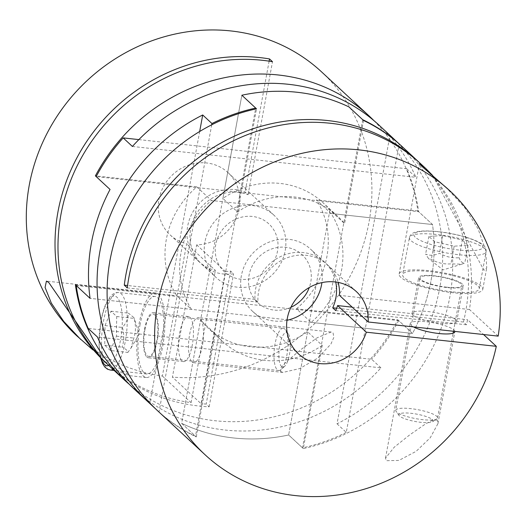 <?xml version="1.0" encoding="UTF-8"?>
<svg xmlns="http://www.w3.org/2000/svg" width="526" height="526" viewBox="0 0 526 526"><rect width="100%" height="100%" fill="white"/><g stroke="black" fill="none" stroke-linecap="round" stroke-linejoin="round"><path stroke-width="0.39" stroke-dasharray="2.63 1.97" d="M191.477 309.373A85.034 78.617 -47.2 0 1 181.029 252.71A85.034 78.617 -47.2 0 1 211.459 200.491L196.809 186.901A85.034 78.617 132.8 0 0 166.38 239.126A85.034 78.617 132.8 0 0 176.821 295.79L191.477 309.373L90.064 298.347L412.535 333.418A179.991 166.407 132.8 0 0 431.169 279.911A179.991 166.407 132.8 0 0 432.517 224.53L418.657 211.682L96.186 176.611M138.864 139.6L406.664 168.728A179.991 166.407 -47.2 0 1 418.657 211.682M406.664 168.728L415.902 177.295A179.991 166.407 132.8 0 0 379.036 125.162M394.461 139.502A179.991 166.407 -47.2 0 1 439.749 287.867A179.991 166.407 -47.2 0 1 337.034 423.811L389.976 135.346M132.407 146.465L415.902 177.295M134.301 389.148A179.991 166.407 132.8 0 0 380.929 367.845L97.435 337.015M380.929 367.845L371.685 359.278L88.197 328.448M76.204 285.5L398.669 320.564L412.535 333.418A179.991 166.407 132.8 0 0 432.517 224.53L211.459 200.491M398.669 320.564A179.991 166.407 -47.2 0 1 371.685 359.278M199.676 131.493L149.838 403.028M211.722 124.8L159.003 412.009L155.315 408.59M159.003 412.009A179.991 166.407 132.8 0 0 195.494 436.205L255.544 109.027M337.034 423.811L346.279 432.379L399.214 143.94M362.73 119.718L302.509 447.843A179.991 166.407 132.8 0 0 346.279 432.379M302.509 447.843L288.642 434.989A179.991 166.407 -47.2 0 1 181.634 423.351L195.494 436.205M329.927 210.058L288.642 434.989A179.991 166.407 -47.2 0 1 181.634 423.351L241.855 95.232L222.919 198.42L237.568 212.004A85.034 78.617 -47.2 0 1 294.895 197.033A85.034 78.617 -47.2 0 1 337.718 216.337A85.034 78.617 -47.2 0 1 344.583 223.642L329.927 210.058A85.034 78.617 132.8 0 0 323.063 202.753A85.034 78.617 132.8 0 0 280.24 183.442A85.034 78.617 132.8 0 0 222.919 198.42M196.691 244.853L225.404 271.469L201.129 403.744L172.416 377.122L196.691 244.853A42.514 39.312 132.8 0 0 239.238 208.158A42.514 39.312 132.8 0 0 228.014 172.613A42.514 39.312 132.8 0 0 187.059 165.624A42.514 39.312 132.8 0 0 158.983 199.426A42.514 39.312 132.8 0 0 170.207 234.971A42.514 39.312 132.8 0 0 186.658 243.762L162.383 376.031A179.991 166.407 -47.2 0 1 76.743 335.785M162.383 376.031L191.096 402.653A179.991 166.407 -47.2 0 1 106.949 363.775M101.465 358.706L116.174 370.08L127.818 375.498L127.871 374.387L92.839 349.869M296.467 308.801A85.034 78.617 132.8 0 0 326.896 256.583A85.034 78.617 132.8 0 0 316.448 199.913L331.104 213.503A85.034 78.617 -47.2 0 1 341.552 270.167A85.034 78.617 -47.2 0 1 311.116 322.385L296.467 308.801L397.88 319.834A179.991 166.407 -47.2 0 1 214.91 420.715A179.991 166.407 -47.2 0 1 129.389 384.388M108.428 365.162A179.991 166.407 132.8 0 0 199.071 406.026A179.991 166.407 132.8 0 0 209.157 406.815L206.185 404.06A179.991 166.407 -47.2 0 1 201.129 403.744M280.555 371.553L282.942 372.415L299.623 368.594L317.474 358.285L330.893 344.103L333.859 337.33L333.043 332.84L331.097 332.031L317.185 337.758L300.629 349.764L285.92 362.171L281.068 367.582L280.555 371.553M192.003 361.927A22.677 7.121 -83.8 0 0 193.548 362.69A22.677 7.121 -83.8 0 0 202.753 343.491A22.677 7.121 -83.8 0 0 199.998 318.368A22.677 7.121 -83.8 0 0 198.453 317.605A22.677 7.121 -83.8 0 0 189.248 336.804A22.677 7.121 -83.8 0 0 192.003 361.927M158.346 294.402A42.514 13.354 96.2 0 1 163.514 341.505A42.514 13.354 96.2 0 1 146.261 377.504A42.514 13.354 96.2 0 1 143.361 376.07A42.514 13.354 96.2 0 1 138.193 328.967A42.514 13.354 96.2 0 1 155.453 292.969A42.514 13.354 96.2 0 1 158.346 294.402M204.923 242.019A42.514 39.312 132.8 0 0 216.147 277.564A42.514 39.312 132.8 0 0 257.102 284.553A42.514 39.312 132.8 0 0 285.184 250.751A42.514 39.312 132.8 0 0 273.961 215.206A42.514 39.312 132.8 0 0 232.998 208.217A42.514 39.312 132.8 0 0 204.923 242.019M215.772 244.498A32.697 30.232 132.8 0 0 240.875 279.253A32.697 30.232 132.8 0 0 277.498 251.211A32.697 30.232 132.8 0 0 252.401 216.449A32.697 30.232 132.8 0 0 215.772 244.498M189.965 317.277A22.677 7.121 96.2 0 1 192.72 342.4A22.677 7.121 96.2 0 1 183.515 361.599A22.677 7.121 96.2 0 1 181.97 360.836A22.677 7.121 96.2 0 1 179.215 335.713A22.677 7.121 96.2 0 1 188.42 316.514A22.677 7.121 96.2 0 1 189.965 317.277M146.859 357.016A22.677 7.121 -83.8 0 0 148.404 357.779A22.677 7.121 -83.8 0 0 157.609 338.58A22.677 7.121 -83.8 0 0 154.854 313.457A22.677 7.121 -83.8 0 0 153.309 312.694A22.677 7.121 -83.8 0 0 144.104 331.893A22.677 7.121 -83.8 0 0 146.859 357.016M225.404 271.469A42.514 39.312 132.8 0 0 230.598 271.041L233.57 273.796A42.514 39.312 -47.2 0 1 201.885 264.348A42.514 39.312 -47.2 0 1 190.662 228.803A42.514 39.312 -47.2 0 1 248.081 194.719L245.109 191.97A42.514 39.312 132.8 0 0 187.697 226.048A42.514 39.312 132.8 0 0 198.92 261.593A42.514 39.312 132.8 0 0 215.371 270.377L186.658 243.762M144.913 329.73A21.257 6.674 96.2 0 1 153.151 314.101A21.257 6.674 96.2 0 1 156.794 340.743A21.257 6.674 96.2 0 1 148.556 356.372A21.257 6.674 96.2 0 1 144.913 329.73M139.962 325.14A38.977 12.243 96.2 0 1 155.071 296.493A38.977 12.243 96.2 0 1 161.745 345.332A38.977 12.243 96.2 0 1 146.642 373.979A38.977 12.243 96.2 0 1 139.962 325.14M110.46 350.54L104.746 345.24L105.009 325.574L110.993 311.208L116.706 316.507L116.443 336.173L110.46 350.54L127.851 352.427C127.93 350.875 126.023 349.113 122.137 347.127C124.208 340.789 124.294 334.234 122.4 327.461C126.378 322.892 128.37 318.105 128.377 313.101L133.966 317.671L134.097 318.401C135.991 325.173 135.905 331.728 133.834 338.067L131.033 348.008L127.851 352.427M116.443 336.173L133.834 338.067M104.746 345.24L122.137 347.127M105.009 325.574L122.4 327.461M110.993 311.208L128.377 313.101M116.706 316.507L134.097 318.401M288.195 333.635A17.424 5.47 -83.8 0 0 279.753 345.273A17.424 5.47 96.2 0 0 279.582 362.282A17.424 5.47 96.2 0 0 284.638 366.326A17.424 5.47 96.2 0 0 289.491 354.3A17.424 5.47 -83.8 0 0 288.195 333.635L285.362 329.684A21.257 6.674 -83.8 0 1 286.94 354.899A21.257 6.674 96.2 0 1 281.029 369.574A21.257 6.674 96.2 0 1 278.701 370.528A21.257 6.674 96.2 0 1 275.059 343.886A21.257 6.674 -83.8 0 1 283.297 328.257L153.151 314.101M285.362 329.684A21.257 6.674 -83.8 0 0 283.297 328.257M191.096 402.653L215.371 270.377M321.478 71.799A179.991 166.407 -47.2 0 1 353.117 270.331A179.991 166.407 -47.2 0 1 172.416 377.122M269.121 61.161L245.109 191.97M230.598 271.041L206.185 404.06M209.157 406.815L233.57 273.796M248.081 194.719L272.494 61.7M196.809 186.901L96.514 176M373.914 120.625A179.991 166.407 -47.2 0 1 417.861 210.946L432.517 224.53L331.104 213.503M417.861 210.946L316.448 199.913M311.116 322.385L412.535 333.418L397.88 319.834M75.409 284.763L176.821 295.79M498.175 336.121L469.462 309.498A179.991 166.407 132.8 0 0 421.083 164.145M432.681 175.506L483.979 270.305L486.754 267.708L485.59 250.093L478.075 228.797L464.471 207.251L444.924 186.25M322.241 345.385A85.034 78.617 -47.2 0 1 264.913 360.363A85.034 78.617 -47.2 0 1 222.09 341.052A85.034 78.617 -47.2 0 1 215.226 333.747L200.57 320.163A85.034 78.617 132.8 0 0 207.441 327.468A85.034 78.617 132.8 0 0 250.264 346.779A85.034 78.617 132.8 0 0 307.585 331.801L322.241 345.385L303.298 448.573A179.991 166.407 132.8 0 0 449.783 297.17A179.991 166.407 132.8 0 0 402.272 146.701M419.59 162.777A179.991 166.407 -47.2 0 1 465.628 311.859A179.991 166.407 -47.2 0 1 463.459 322.037L466.43 324.785A179.991 166.407 132.8 0 0 467.588 319.709L483.578 334.529M437.389 420.077L432.628 420.208L425.639 423.857L409.59 434.963L394.217 447.225L385.532 458.093L386.275 460.697L398.886 460.434L416.165 451.315L430.288 437.724L437.974 423.575L437.389 420.077M454.839 331.406A22.677 4.892 10.4 0 0 453.925 329.973A22.677 4.892 10.4 0 0 429.762 322.228A22.677 4.892 10.4 0 0 410.221 323.549A22.677 4.892 10.4 0 0 411.122 325.318A22.677 4.892 10.4 0 0 413.482 326.909M400.825 277.34A42.514 9.179 -169.6 0 1 399.135 274.033A42.514 9.179 -169.6 0 1 435.771 271.548A42.514 9.179 -169.6 0 1 481.086 286.072A42.514 9.179 -169.6 0 1 482.776 289.379A42.514 9.179 -169.6 0 1 446.14 291.864A42.514 9.179 -169.6 0 1 400.825 277.34M286.999 320.295A42.514 39.312 -47.2 0 1 273.993 320.998A42.514 39.312 -47.2 0 1 252.585 311.346A42.514 39.312 -47.2 0 1 245.386 263.888A42.514 39.312 -47.2 0 1 288.984 239.33A42.514 39.312 -47.2 0 1 310.393 248.982A42.514 39.312 -47.2 0 1 321.925 282.62M290.917 307.315A32.697 30.232 -47.2 0 1 274.138 310.097A32.697 30.232 -47.2 0 1 249.041 275.341A32.697 30.232 -47.2 0 1 285.671 247.292A32.697 30.232 -47.2 0 1 309.275 287.512M412.995 315.107A22.677 4.892 -169.6 0 1 412.095 313.338A22.677 4.892 -169.6 0 1 431.636 312.017A22.677 4.892 -169.6 0 1 455.799 319.762A22.677 4.892 -169.6 0 1 456.7 321.531A22.677 4.892 -169.6 0 1 437.165 322.852A22.677 4.892 -169.6 0 1 412.995 315.107M462.361 284.033A22.677 4.892 10.4 0 0 438.191 276.288A22.677 4.892 10.4 0 0 418.65 277.61A22.677 4.892 10.4 0 0 419.551 279.378A22.677 4.892 10.4 0 0 443.72 287.124A22.677 4.892 10.4 0 0 463.261 285.802A22.677 4.892 10.4 0 0 462.361 284.033M335.739 282.021A42.514 39.312 132.8 0 0 324.654 262.204A42.514 39.312 132.8 0 0 303.239 252.552A42.514 39.312 132.8 0 0 255.018 299.366L257.99 302.121A42.514 39.312 -47.2 0 1 306.211 255.301A42.514 39.312 -47.2 0 1 327.626 264.959A42.514 39.312 -47.2 0 1 338.139 282.409M446.896 287.216A21.257 4.589 -169.6 0 1 420.044 277.866A21.257 4.589 -169.6 0 1 435.015 276.196A21.257 4.589 -169.6 0 1 461.867 285.546A21.257 4.589 -169.6 0 1 446.896 287.216M451.847 291.805A38.977 8.409 -169.6 0 1 402.62 274.671A38.977 8.409 -169.6 0 1 430.064 271.607A38.977 8.409 -169.6 0 1 479.291 288.741A38.977 8.409 -169.6 0 1 451.847 291.805M462.315 240.04L468.028 245.34L454.168 246.175L434.588 241.704L428.874 236.404L442.734 235.576L462.315 240.04L459.067 257.733C460.598 261.521 462.505 263.289 464.78 263.033L461.743 264.177L450.92 263.868C444.023 264.394 437.494 262.908 431.34 259.397L428.532 258.549L425.626 254.097C429.873 255.84 434.496 255.564 439.486 253.269C445.647 256.78 452.169 258.266 459.067 257.733M442.734 235.576L439.486 253.269M468.028 245.34L464.78 263.033M454.168 246.175L450.92 263.868M434.588 241.704L431.34 259.397M428.874 236.404L425.626 254.097M395.743 410.293A21.257 4.589 10.4 0 1 410.707 408.623A21.257 4.589 -169.6 0 1 437.56 417.973A21.257 4.589 -169.6 0 1 436.863 418.874A21.257 4.589 -169.6 0 1 422.595 419.643A21.257 4.589 10.4 0 1 396.078 411.385A21.257 4.589 10.4 0 1 395.743 410.293L420.044 277.866M432.536 421.701A17.424 3.761 -169.6 0 0 427.947 417.171A17.424 3.761 -169.6 0 0 411.108 413.305A17.424 3.761 10.4 0 0 399.109 415.566A17.424 3.761 10.4 0 0 420.846 422.332A17.424 3.761 -169.6 0 0 432.536 421.701L436.863 418.874M352.19 307.158L467.588 319.709M469.462 309.498L339.467 295.362M127.259 287.9L257.99 302.121M335.7 310.57L466.43 324.785M463.459 322.037L336.666 308.243M255.018 299.366L127.575 285.506M237.568 212.004L256.51 108.816M157.537 410.688A179.991 166.407 132.8 0 0 196.29 436.935L181.634 423.351L200.57 320.163M196.29 436.935L215.226 333.747M307.585 331.801L288.642 434.989L303.298 448.573M363.519 120.454L344.583 223.642M112.965 369.364A38.977 12.243 96.2 0 0 125.293 341.367A38.977 12.243 -83.8 0 0 118.62 292.528A38.977 12.243 -83.8 0 0 103.51 321.176A38.977 12.243 96.2 0 0 110.19 370.021M101.262 358.515A35.078 11.013 96.2 0 1 100.926 321.787A35.078 11.013 -83.8 0 1 116.91 297.183A35.078 11.013 -83.8 0 1 120.526 339.96A35.078 11.013 96.2 0 1 108.764 365.471M479.291 288.741L486.096 251.652A38.977 8.409 -169.6 0 0 436.869 234.517A38.977 8.409 10.4 0 0 409.432 237.581A38.977 8.409 10.4 0 0 458.652 254.715A38.977 8.409 -169.6 0 0 486.096 251.652C486.353 248.778 485.15 246.392 482.493 244.491C476.313 239.35 456.081 233.511 438.382 231.657C427.566 230.572 419.886 230.743 415.343 232.17C412.18 232.998 410.214 234.8 409.432 237.581L402.62 274.671M438.651 231.788A35.078 7.568 -169.6 0 1 481.56 244.472A35.078 7.568 -169.6 0 1 458.251 249.962A35.078 7.568 10.4 0 1 415.343 237.272A35.078 7.568 10.4 0 1 438.651 231.788M282.942 372.415L193.548 362.69M146.261 377.504L127.818 375.498M183.515 361.599L148.404 357.779M170.207 234.971L198.92 261.593M201.885 264.348L216.147 277.564M155.071 296.493L118.62 292.528C115.431 292.213 112.472 293.797 109.73 297.269L106.956 301.72C104.306 306.947 102.241 313.535 100.768 321.485L98.973 344.793L100.617 357.91M146.642 373.979L114.129 370.449M131.033 348.008L139.265 333.977L133.966 317.671M278.701 370.528L148.556 356.372M284.638 366.326L281.029 369.574M228.014 172.613L273.961 215.206M188.42 316.514L153.309 312.694M155.453 292.969L46.419 281.114M331.097 332.031L198.453 317.605M385.532 458.093L410.221 323.549M399.135 274.033L419.386 163.698M337.718 216.337L323.063 202.753M412.095 313.338L418.65 277.61M356.339 291.575L327.626 264.959M324.654 262.204L310.393 248.982M461.743 264.177L443.122 269.91L428.532 258.549M437.56 417.973L453.129 333.155M453.478 331.255L461.867 285.546M399.109 415.566L396.078 411.385M298.525 353.939L252.585 311.346M456.7 321.531L463.261 285.802M222.09 341.052L207.441 327.468M482.776 289.379L486.754 267.708M437.974 423.575L454.826 331.735"/><path stroke-width="0.79" d="M399.214 143.94L389.976 135.346A179.991 166.407 -47.2 0 1 392.238 137.404L379.036 125.162A179.991 166.407 132.8 0 0 132.407 146.465L123.169 137.897L138.864 139.6M129.389 384.388A179.991 166.407 -47.2 0 1 124.267 379.844A179.991 166.407 -47.2 0 1 75.409 284.763L90.064 298.347A179.991 166.407 132.8 0 1 91.412 242.966A179.991 166.407 132.8 0 1 110.046 189.459L96.186 176.611A179.991 166.407 -47.2 0 1 123.169 137.897M149.838 403.028L149.765 403.442A179.991 166.407 -47.2 0 1 147.504 401.384A179.991 166.407 -47.2 0 1 99.993 250.922A179.991 166.407 -47.2 0 1 202.707 114.977L211.952 123.544L211.722 124.8M255.544 109.027L255.715 108.08A179.991 166.407 132.8 0 0 211.952 123.544M255.715 108.08L241.855 95.232A179.991 166.407 -47.2 0 1 348.87 106.87L362.73 119.718A179.991 166.407 132.8 0 1 399.221 143.914M392.238 137.404A179.991 166.407 -47.2 0 1 394.461 139.502M96.514 176L95.397 175.875L110.046 189.459A179.991 166.407 132.8 0 0 90.064 298.347L76.204 285.5A179.991 166.407 -47.2 0 0 88.197 328.448L97.435 337.015A179.991 166.407 132.8 0 0 134.301 389.148L147.504 401.384M202.707 114.977L199.676 131.493M155.315 408.59L149.765 403.442M92.839 349.869L76.743 335.785A179.991 166.407 -47.2 0 1 46.281 134.886A179.991 166.407 -47.2 0 1 230.835 30.935A179.991 166.407 -47.2 0 1 321.478 71.799L369.002 115.858A179.991 166.407 -47.2 0 1 373.914 120.625M106.949 363.775A179.991 166.407 -47.2 0 1 105.456 362.407A179.991 166.407 -47.2 0 1 74.994 161.508A179.991 166.407 -47.2 0 1 259.548 57.551A179.991 166.407 -47.2 0 1 269.529 58.945L269.121 61.161M80.734 339.487L63.771 321.452L51.357 303.167L45.085 287.439L46.419 281.114L48.754 282.488L101.465 358.706L105.456 362.407M95.397 175.875A179.991 166.407 -47.2 0 1 278.359 74.994A179.991 166.407 -47.2 0 1 369.002 115.858M269.529 58.945L272.494 61.7A179.991 166.407 132.8 0 0 262.52 60.306A179.991 166.407 132.8 0 0 77.96 164.263A179.991 166.407 132.8 0 0 108.428 365.162L124.267 379.844M366.306 332.189A42.514 39.312 -47.2 0 1 319.94 363.591A42.514 39.312 -47.2 0 1 298.525 353.939A42.514 39.312 -47.2 0 1 291.332 306.48A42.514 39.312 -47.2 0 1 334.924 281.923A42.514 39.312 -47.2 0 1 356.339 291.575A42.514 39.312 -47.2 0 1 368.18 321.984L498.175 336.121A179.991 166.407 132.8 0 0 449.796 190.76A179.991 166.407 132.8 0 0 276.406 161.173A179.991 166.407 132.8 0 0 157.55 304.278A179.991 166.407 132.8 0 0 205.061 454.747A179.991 166.407 132.8 0 0 376.011 485.268A179.991 166.407 132.8 0 0 496.301 346.325L366.306 332.189L337.593 305.573A42.514 39.312 -47.2 0 1 335.7 310.57L332.728 307.815A42.514 39.312 132.8 0 0 335.739 282.021M449.796 190.76L421.293 165.821L419.386 163.698L421.293 164.723L425.955 168.662L421.083 164.145A179.991 166.407 132.8 0 0 247.693 134.557A179.991 166.407 132.8 0 0 128.837 277.662A179.991 166.407 132.8 0 0 127.259 287.9L124.287 285.145A179.991 166.407 -47.2 0 1 125.865 274.907A179.991 166.407 -47.2 0 1 244.721 131.802A179.991 166.407 -47.2 0 1 418.111 161.39A179.991 166.407 -47.2 0 1 419.59 162.777M425.955 168.662L432.681 175.506M418.111 161.39L402.272 146.701A179.991 166.407 132.8 0 0 363.519 120.454L348.87 106.87A179.991 166.407 -47.2 0 0 241.855 95.232L256.51 108.816A179.991 166.407 132.8 0 0 110.026 260.219A179.991 166.407 132.8 0 0 157.537 410.688L205.061 454.747M321.925 282.62A42.514 39.312 -47.2 0 1 286.999 320.295M309.275 287.512A32.697 30.232 -47.2 0 1 290.917 307.315M338.139 282.409A42.514 39.312 -47.2 0 1 339.467 295.362L368.18 321.984M413.482 326.909A22.677 4.892 10.4 0 0 438.145 333.438A22.677 4.892 10.4 0 0 454.826 331.735A22.677 4.892 10.4 0 0 454.839 331.406M337.593 305.573L352.19 307.158M483.578 334.529L496.301 346.325M336.666 308.243L332.728 307.815M127.575 285.506L124.287 285.145M112.965 369.364A38.977 12.243 96.2 0 1 110.19 370.021L114.129 370.449M108.764 365.471A35.078 11.013 96.2 0 1 101.262 358.515M100.617 357.91L102.55 363.505L104.746 366.957L107.35 369.114L110.19 370.021M453.129 333.155L453.478 331.255"/></g></svg>
